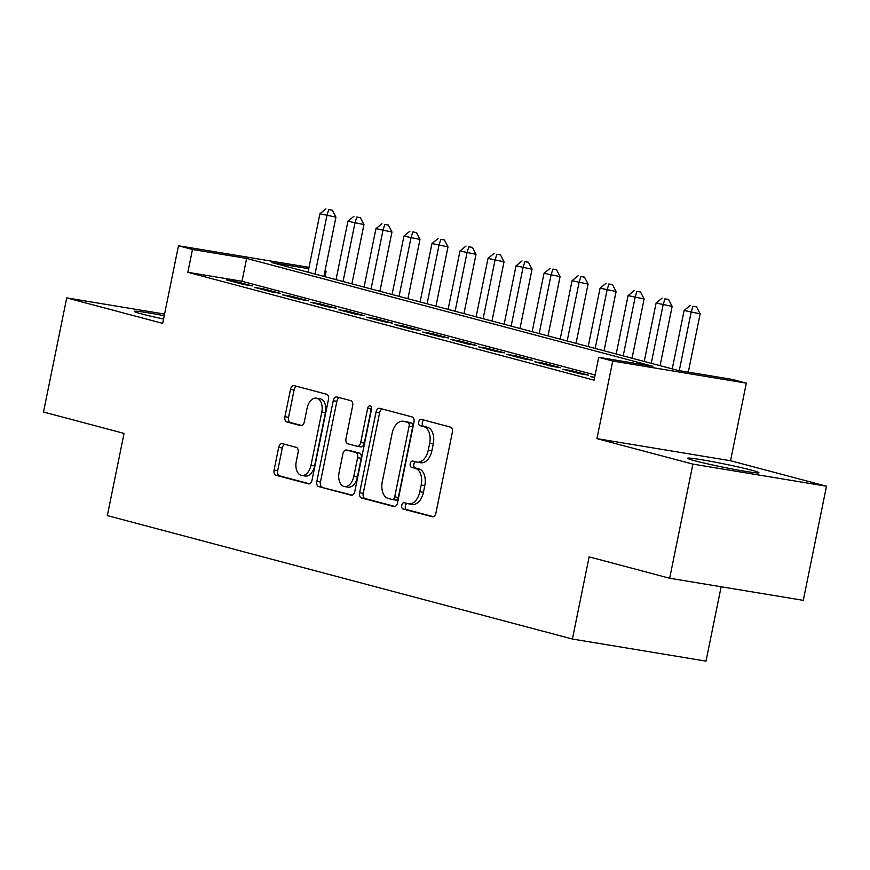 <?xml version="1.0" encoding="UTF-8"?>
<svg xmlns="http://www.w3.org/2000/svg" width="870" height="870" viewBox="0 0 870 870"><rect width="100%" height="100%" fill="white"/><g stroke="black" fill="none" stroke-linecap="round" stroke-linejoin="round"><path stroke-width="1.3" d="M401.755 505.339A3.208 1.99 -80.6 0 0 403.038 508.993L432.26 516.747A4.578 2.838 -80.6 0 0 432.423 516.78A4.578 2.838 -80.6 0 0 435.924 512.995L452.335 432.336A4.578 2.838 -80.6 0 0 450.497 427.126L421.276 419.362A3.208 1.99 -80.6 0 0 421.167 419.34A3.208 1.99 -80.6 0 0 418.709 421.993A3.208 1.99 -80.6 0 0 420.003 425.637L423.777 426.648A14.649 9.081 -80.6 0 1 429.66 443.319L428.301 450.04A14.649 9.081 -80.6 0 1 417.111 462.155A14.649 9.081 -80.6 0 1 416.578 462.046L412.793 461.046A3.208 1.99 -80.6 0 0 412.685 461.013A3.208 1.99 -80.6 0 0 410.238 463.666A3.208 1.99 -80.6 0 0 411.521 467.31L415.305 468.321A14.649 9.081 -80.6 0 1 421.189 484.992L419.818 491.713A14.649 9.081 -80.6 0 1 408.628 503.828A14.649 9.081 -80.6 0 1 408.095 503.719L404.322 502.719A3.208 1.99 -80.6 0 0 404.202 502.686A3.208 1.99 -80.6 0 0 401.755 505.339M406.986 503.425A3.208 1.99 -80.6 0 0 405.366 505.938A3.208 1.99 -80.6 0 0 406.649 509.592L433.39 516.682M423.94 420.079A3.208 1.99 -80.6 0 0 422.32 422.592A3.208 1.99 -80.6 0 0 423.614 426.235L427.387 427.246L423.777 426.648M415.469 461.752A3.208 1.99 -80.6 0 0 413.848 464.265A3.208 1.99 -80.6 0 0 415.131 467.908L418.916 468.919L415.305 468.321M164.223 315.745A36.377 1.696 11.5 0 0 134.295 311.362A36.377 1.696 11.5 0 0 141.777 313.95A36.377 1.696 11.5 0 0 163.56 319.018M695.108 460.839A36.377 1.696 11.5 0 0 734.661 469.452A36.377 1.696 11.5 0 0 758.923 472.747A36.377 1.696 11.5 0 0 751.441 470.159A36.377 1.696 11.5 0 0 711.888 461.546A36.377 1.696 11.5 0 0 687.626 458.24A36.377 1.696 11.5 0 0 695.108 460.839M282.348 443.656A4.578 2.838 -80.6 0 0 282.185 443.613A4.578 2.838 -80.6 0 0 278.694 447.408L274.083 470.028A4.578 2.838 -80.6 0 0 275.921 475.248L308.371 483.861A4.578 2.838 -80.6 0 0 308.535 483.894A4.578 2.838 -80.6 0 0 312.036 480.109L328.447 399.45A4.578 2.838 -80.6 0 0 326.609 394.24L294.158 385.617A4.578 2.838 -80.6 0 0 293.995 385.584A4.578 2.838 -80.6 0 0 290.493 389.368L284.936 416.708A4.578 2.838 -80.6 0 0 286.774 421.917L300.661 425.604A4.578 2.838 -80.6 0 0 300.824 425.637A4.578 2.838 -80.6 0 0 304.326 421.852L307.077 408.302A12.245 7.591 -80.6 0 1 316.43 398.166A12.245 7.591 -80.6 0 1 321.791 412.206L310.992 465.309A12.245 7.591 -80.6 0 1 301.629 475.433A12.245 7.591 -80.6 0 1 296.278 461.404L298.073 452.552A4.578 2.838 -80.6 0 0 296.235 447.343L282.348 443.656M595.123 375.003L242.001 281.26L187.833 272.299L192.477 249.472L178.47 245.753L309.002 267.351M669.672 578.245L692.89 464.112L826.5 486.21L803.282 600.343L669.672 578.245L589.12 556.865L572.406 639.037L107.325 515.584L124.051 433.412L43.5 412.021L66.718 297.899L162.679 323.368L178.47 245.753M826.5 486.21L730.539 460.741L596.94 438.643L692.89 464.112M596.94 438.643L612.73 361.039L598.712 357.32L652.881 366.27L246.645 258.433L192.477 249.472M187.833 272.299L594.069 380.146L598.712 357.32M359.614 492.735A4.578 2.838 -80.6 0 0 361.452 497.944L393.903 506.557A4.578 2.838 -80.6 0 0 394.066 506.601A4.578 2.838 -80.6 0 0 397.557 502.806L413.968 422.146A4.578 2.838 -80.6 0 0 412.13 416.937L379.679 408.324A4.578 2.838 -80.6 0 0 379.516 408.291A4.578 2.838 -80.6 0 0 376.025 412.075L359.614 492.735L363.225 493.333A4.578 2.838 -80.6 0 0 365.063 498.543L395.023 506.503M351.132 495.215L318.681 486.591A4.578 2.838 -80.6 0 1 316.843 481.382L333.253 400.722A4.578 2.838 -80.6 0 1 336.755 396.937A4.578 2.838 -80.6 0 1 336.918 396.97L350.806 400.657A4.578 2.838 -80.6 0 1 352.644 405.866L345.988 438.589A4.578 2.838 -80.6 0 0 347.826 443.798L357.037 446.245A4.578 2.838 -80.6 0 0 357.211 446.277A4.578 2.838 -80.6 0 0 360.702 442.493L367.629 408.432A3.208 1.99 -80.6 0 1 370.076 405.779A3.208 1.99 -80.6 0 1 371.479 409.455L354.797 491.463A4.578 2.838 -80.6 0 1 351.306 495.247A4.578 2.838 -80.6 0 1 351.132 495.215L351.469 495.269M164.571 314.081L66.718 297.899M594.656 377.297L590.839 376.666L594.58 377.656M562.814 369.228L579.627 373.687L588.653 375.177L571.851 370.718L562.814 369.228M534.8 361.789L551.613 366.248L560.639 367.749L543.826 363.279L534.8 361.789M506.786 354.351L523.599 358.81L532.625 360.31L515.812 355.841L506.786 354.351M478.772 346.912L495.574 351.382L504.611 352.872L487.798 348.402L478.772 346.912M450.747 339.474L467.56 343.944L476.586 345.433L459.784 340.975L450.747 339.474M422.733 332.035L439.546 336.505L448.572 337.995L431.759 333.536L422.733 332.035M394.719 324.608L411.532 329.067L420.558 330.556L403.745 326.098L394.719 324.608M366.705 317.169L383.507 321.628L392.544 323.118L375.731 318.659L366.705 317.169M338.68 309.731L355.493 314.19L364.519 315.679L347.717 311.221L338.68 309.731M310.666 302.292L327.479 306.751L336.505 308.252L319.692 303.782L310.666 302.292M282.652 294.854L299.465 299.313L308.491 300.813L291.678 296.344L282.652 294.854M254.638 287.415L271.451 291.874L280.477 293.375L263.664 288.905L254.638 287.415M252.452 285.936L235.65 281.478L226.624 279.977L243.426 284.446L252.452 285.936M572.406 639.037L706.016 661.135L721.143 586.761M324.923 271.266L326.087 271.57L324.901 271.375M325.032 276.714L326.087 271.57M308.73 268.7L271.918 262.62L678.154 370.457L732.322 379.418L746.329 383.137L612.73 361.039M730.539 460.741L746.329 383.137M242.001 281.26L246.645 258.433M571.851 370.718L571.677 371.577M543.826 363.279L543.652 364.138M515.812 355.841L515.638 356.7M487.798 348.402L487.624 349.262M459.784 340.975L459.61 341.823M431.759 333.536L431.585 334.395M403.745 326.098L403.571 326.957M375.731 318.659L375.557 319.518M347.717 311.221L347.543 312.08M319.692 303.782L319.518 304.641M291.678 296.344L291.504 297.203M263.664 288.905L263.49 289.764M235.65 281.478L235.476 282.326M411.717 504.317A14.649 9.081 -80.6 0 0 412.239 504.426A14.649 9.081 -80.6 0 0 423.429 492.311L419.818 491.713M418.916 468.919A14.649 9.081 -80.6 0 1 424.799 485.59L423.429 492.311M420.188 462.644A14.649 9.081 -80.6 0 0 420.721 462.753A14.649 9.081 -80.6 0 0 431.911 450.638L428.301 450.04M427.387 427.246A14.649 9.081 -80.6 0 1 433.271 443.917L431.911 450.638M382.169 408.987A4.578 2.838 -80.6 0 0 379.635 412.674L363.225 493.333M392.152 499.489A3.208 1.99 -80.6 0 0 392.261 499.51A3.208 1.99 -80.6 0 0 394.719 496.857L409.117 426.061A3.208 1.99 -80.6 0 0 407.834 422.407L403.843 421.352A14.649 9.081 -80.6 0 0 403.321 421.243A14.649 9.081 -80.6 0 0 392.131 433.358L382.278 481.752A14.649 9.081 -80.6 0 0 388.161 498.423L392.152 499.489M392.381 499.521L395.763 500.087A3.208 1.99 -80.6 0 0 395.872 500.109A3.208 1.99 -80.6 0 0 398.329 497.455L394.719 496.857M403.321 421.243L406.932 421.83A14.649 9.081 -80.6 0 1 407.454 421.95L411.445 423.005A3.208 1.99 -80.6 0 1 412.728 426.659L398.329 497.455M352.263 495.15L318.681 486.591M339.409 397.633A4.578 2.838 -80.6 0 0 336.864 401.32L320.454 481.98A4.578 2.838 -80.6 0 0 322.302 487.189M357.374 446.299L360.648 446.832A4.578 2.838 -80.6 0 0 360.822 446.875A4.578 2.838 -80.6 0 0 364.312 443.091L371.24 409.03L367.629 408.432M371.566 408.008A3.208 1.99 -80.6 0 0 371.24 409.03M339.082 472.53A12.245 7.591 -80.6 0 0 344.444 486.558A12.245 7.591 -80.6 0 0 353.796 476.434L357.603 457.729A4.578 2.838 -80.6 0 0 355.765 452.509L346.554 450.073A4.578 2.838 -80.6 0 0 346.39 450.029A4.578 2.838 -80.6 0 0 342.889 453.814L339.082 472.53M344.444 486.558L348.054 487.156A12.245 7.591 -80.6 0 0 357.407 477.032L353.796 476.434M349.827 450.606A4.578 2.838 -80.6 0 1 350.001 450.627A4.578 2.838 -80.6 0 1 350.164 450.66L359.375 453.107A4.578 2.838 -80.6 0 1 361.213 458.327L357.407 477.032M301.629 475.433L305.25 476.031A12.245 7.591 -80.6 0 0 314.603 465.907L310.992 465.309M316.43 398.166L320.04 398.764A12.245 7.591 -80.6 0 1 325.402 412.804L314.603 465.907M296.648 386.28A4.578 2.838 -80.6 0 0 294.103 389.967L288.546 417.306A4.578 2.838 -80.6 0 0 290.384 422.515L301.781 425.539M284.838 444.309A4.578 2.838 -80.6 0 0 282.304 447.996L277.693 470.626A4.578 2.838 -80.6 0 0 279.531 475.846L309.502 483.796M688.29 372.132L700.154 313.831L684.125 310.47L672.238 368.88M679.263 370.642L691.128 312.33L692.933 306.283L696.555 306.882L692.933 306.283M684.125 310.47L690.138 305.544M696.555 306.882L700.154 313.831M660.08 365.65L672.14 306.392L656.1 303.032L644.224 361.441M651.228 363.301L663.103 304.892L664.919 298.856L668.53 299.454L664.919 298.856M656.1 303.032L662.124 298.106M668.53 299.454L672.14 306.392M632.055 358.222L644.115 298.954L628.086 295.604L616.199 354.014M623.203 355.863L635.089 297.464L636.905 291.417L640.516 292.015L636.905 291.417M628.086 295.604L634.1 290.667M640.516 292.015L644.115 298.954M604.041 350.784L616.101 291.515L600.072 288.166L588.185 346.575M595.189 348.435L607.075 290.025L608.891 283.979L612.502 284.577L608.891 283.979M600.072 288.166L606.086 283.228M612.502 284.577L616.101 291.515M576.027 343.346L588.087 284.077L572.058 280.727L560.171 339.137M567.175 340.996L579.061 282.587L580.877 276.54L584.488 277.138L580.877 276.54M572.058 280.727L578.071 275.801M584.488 277.138L588.087 284.077M548.013 335.907L560.073 276.638L544.033 273.289L532.157 331.698M539.161 333.558L551.036 275.148L552.852 269.102L556.463 269.7L552.852 269.102M544.033 273.289L550.058 268.362M556.463 269.7L560.073 276.638M519.999 328.469L532.048 269.2L516.019 265.85L504.132 324.26M511.136 326.119L523.022 267.71L524.838 261.663L528.449 262.261L524.838 261.663M516.019 265.85L522.033 260.924M528.449 262.261L532.048 269.2M491.974 321.03L504.034 261.761L488.005 258.412L476.118 316.821M483.122 318.681L495.008 260.271L496.824 254.225L500.435 254.823L496.824 254.225M488.005 258.412L494.019 253.485M500.435 254.823L504.034 261.761M463.96 313.591L476.02 254.334L459.991 250.973L448.104 309.383M455.108 311.242L466.994 252.833L468.81 246.786L472.421 247.384L468.81 246.786M459.991 250.973L466.005 246.047M472.421 247.384L476.02 254.334M435.946 306.153L448.006 246.895L431.966 243.535L420.09 301.944M427.094 303.804L438.969 245.394L440.785 239.359L444.396 239.946L440.785 239.359M431.966 243.535L437.991 238.608M444.396 239.946L448.006 246.895M407.932 298.725L419.982 239.457L403.952 236.096L392.065 294.506M399.069 296.365L410.955 237.956L412.771 231.92L416.382 232.518L412.771 231.92M403.952 236.096L409.966 231.17M416.382 232.518L419.982 239.457M379.907 291.287L391.968 232.018L375.938 228.669L364.051 287.078M371.055 288.938L382.941 230.528L384.757 224.482L388.368 225.08L384.757 224.482M375.938 228.669L381.952 223.731M388.368 225.08L391.968 232.018M351.893 283.848L363.954 224.58L347.924 221.23L336.037 279.64M343.041 281.499L354.927 223.09L356.743 217.043L360.354 217.641L356.743 217.043M347.924 221.23L353.938 216.293M360.354 217.641L363.954 224.58M323.879 276.41L335.94 217.141L319.899 213.792L308.024 272.201M315.027 274.061L326.902 215.651L328.719 209.605L332.329 210.203L328.719 209.605M319.899 213.792L325.924 208.865M332.329 210.203L335.94 217.141M406.649 509.592L403.038 508.993M423.614 426.235L420.003 425.637M415.131 467.908L411.521 467.31M424.799 485.59L421.189 484.992M433.271 443.917L429.66 443.319M379.635 412.674L376.025 412.075M365.063 498.543L361.452 497.944M412.728 426.659L409.117 426.061M411.445 423.005L407.834 422.407M407.454 421.95L403.843 421.352M320.454 481.98L316.843 481.382M336.864 401.32L333.253 400.722M364.312 443.091L360.702 442.493M361.213 458.327L357.603 457.729M359.375 453.107L355.765 452.509M350.164 450.66L346.554 450.073M325.402 412.804L321.791 412.206M290.384 422.515L286.774 421.917M288.546 417.306L284.936 416.708M294.103 389.967L290.493 389.368M279.531 475.846L275.921 475.248M277.693 470.626L274.083 470.028M282.304 447.996L278.694 447.408M412.239 504.426L408.628 503.828M420.721 462.753L417.111 462.155M395.872 500.109L392.261 499.51M360.822 446.875L357.211 446.277M350.001 450.627L346.39 450.029"/></g></svg>
